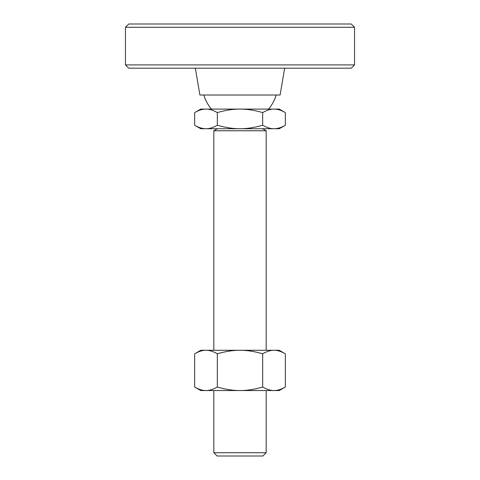 <?xml version="1.0" encoding="UTF-8"?>
<svg xmlns="http://www.w3.org/2000/svg" width="480" height="480" viewBox="0 0 480 480"><rect width="100%" height="100%" fill="white"/><g stroke="black" fill="none" stroke-linecap="round" stroke-linejoin="round"><path stroke-width="0.72" d="M213.816 452.73L217.092 456L262.908 456L266.184 452.73L213.816 452.73L213.816 390.546M262.638 128.73L266.184 130.77L213.816 130.77L213.816 350.292M285.348 125.22C281.292 127.584 277.512 128.754 274.014 128.73C270.51 128.754 266.73 127.584 262.674 125.22L262.674 112.596C266.73 110.238 270.51 109.068 274.014 109.092C277.512 109.068 281.292 110.238 285.348 112.596L285.348 125.22L279.27 128.73L240 128.73C232.998 128.754 225.438 127.584 217.326 125.22L217.326 112.596C225.438 110.238 232.998 109.068 240 109.092C247.002 109.068 254.562 110.238 262.674 112.596M262.674 125.22C254.562 127.584 247.002 128.754 240 128.73L205.986 128.73C202.488 128.754 198.708 127.584 194.652 125.22L194.652 112.596C198.708 110.238 202.488 109.068 205.986 109.092C209.49 109.068 213.27 110.238 217.326 112.596M217.326 125.22C213.27 127.584 209.49 128.754 205.986 128.73L200.73 128.73L194.652 125.22M285.348 112.596L279.27 109.092L200.73 109.092L194.652 112.596M195.33 68.184L199.908 95.016L280.092 95.016L284.67 68.184M125.454 64.908L128.73 68.184L351.27 68.184L354.546 64.908L354.546 27.27L351.27 24L128.73 24L125.454 27.27L125.454 64.908L354.546 64.908M354.546 27.27L125.454 27.27M285.348 387.036C281.292 389.4 277.512 390.57 274.014 390.546C270.51 390.57 266.73 389.4 262.674 387.036L262.674 353.796C266.73 351.438 270.51 350.268 274.014 350.292C277.512 350.268 281.292 351.438 285.348 353.796L285.348 387.036L279.27 390.546L240 390.546C232.998 390.57 225.438 389.4 217.326 387.036C213.27 389.4 209.49 390.57 205.986 390.546C202.488 390.57 198.708 389.4 194.652 387.036L194.652 353.796C198.708 351.438 202.488 350.268 205.986 350.292C209.49 350.268 213.27 351.438 217.326 353.796C225.438 351.438 232.998 350.268 240 350.292C247.002 350.268 254.562 351.438 262.674 353.796M217.326 387.036L217.326 353.796M262.674 387.036C254.562 389.4 247.002 390.57 240 390.546L200.73 390.546L194.652 387.036M194.652 353.796L200.73 350.292L279.27 350.292L285.348 353.796M268.53 109.092A37.638 37.638 0 0 0 276.15 95.016M217.362 128.73L213.816 130.77M203.85 95.016A37.638 37.638 0 0 0 211.47 109.092M266.184 452.73L266.184 390.546M266.184 350.292L266.184 130.77"/></g></svg>
